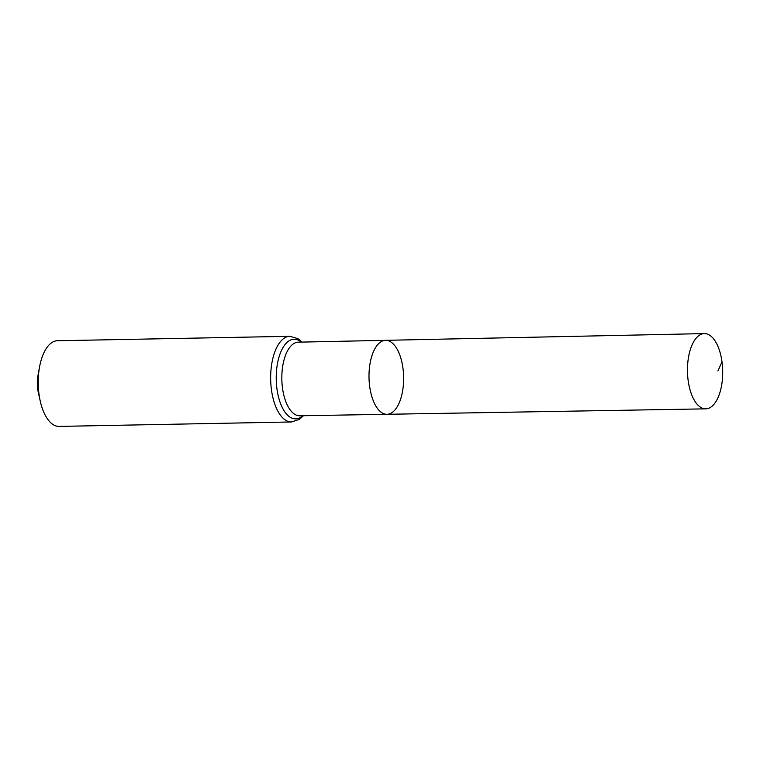<?xml version="1.0" encoding="UTF-8"?>
<svg xmlns="http://www.w3.org/2000/svg" width="760" height="760" viewBox="0 0 760 760"><rect width="100%" height="100%" fill="white"/><g stroke="black" fill="none" stroke-linecap="round" stroke-linejoin="round"><path stroke-width="1.14" d="M402.942 368.106A36.993 17.309 -91.1 0 1 387.011 414.295A36.993 17.309 -91.1 0 1 369.008 377.644A36.993 17.309 -91.1 0 1 385.595 340.328A36.993 17.309 -91.1 0 1 402.942 368.106M291.526 421.971A42.845 20.045 88.9 0 1 270.665 379.515A42.845 20.045 88.9 0 1 289.892 336.3L57.465 340.746A42.845 20.045 88.9 0 0 39.577 366.852L38 375.421A21.422 10.023 88.9 0 0 38.323 392.502L40.223 401.005A42.845 20.045 88.9 0 0 59.099 426.408L291.526 421.971L299.488 419.311L303.449 415.72M39.577 366.852A42.845 20.045 88.9 0 0 40.223 401.005M385.595 340.328L298.338 342.171A36.812 17.223 88.9 0 0 281.837 379.306A36.812 17.223 88.9 0 0 299.744 415.786L387.011 414.295A36.993 17.309 -91.1 0 1 369.008 377.644A36.993 17.309 -91.1 0 1 385.595 340.328L704.339 333.592A37.639 17.613 -91.1 0 1 722 361.855A37.639 17.613 -91.1 0 1 705.783 408.851A37.639 17.613 -91.1 0 1 688.161 380.589A37.639 17.613 -91.1 0 1 704.339 333.592M722 361.855L717.924 370.975M301.283 342.114A39.824 18.639 88.9 0 0 276.241 379.411A39.824 18.639 88.9 0 0 302.689 415.729M289.892 336.3L297.948 338.656L302.043 342.095M387.011 414.295L705.783 408.851"/></g></svg>
